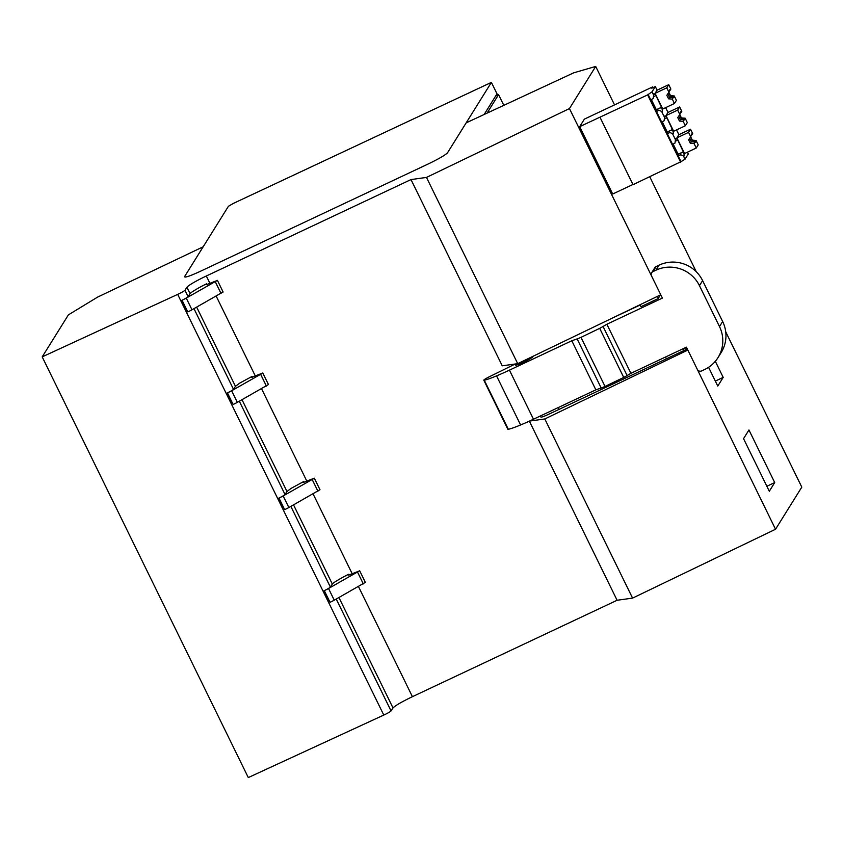 <?xml version="1.0" encoding="UTF-8"?>
<svg xmlns="http://www.w3.org/2000/svg" width="844" height="844" viewBox="0 0 844 844"><rect width="100%" height="100%" fill="white"/><g stroke="black" fill="none" stroke-linecap="round" stroke-linejoin="round"><path stroke-width="1.27" d="M336.25 599.061L391.046 710.933A6.541 0.644 153.9 0 1 383.777 715.068L248.294 777.567L42.2 356.875L68.385 314.875L97.514 297.151L203.161 246.796L184.593 276.589C184.488 277.94 189.7 276.199 200.239 271.367L428.151 164C437.635 159.442 443.944 155.866 447.077 153.27A19.612 1.92 -26.1 0 0 447.573 152.701L466.173 122.855L573.656 72.848L595.706 66.433L569.447 108.559L660.736 294.714M391.046 710.933L393.019 707.947C395.266 705.595 401.733 701.839 412.421 696.68L617.101 600.263L632.578 598.111L775.541 529.251L801.8 487.125L725.724 331.819M42.2 356.875L177.683 294.377A6.541 0.644 -26.1 0 0 184.952 290.241L188.107 296.666A6.541 0.644 153.9 0 1 181.639 300.432L187.779 311.911A6.541 0.644 153.9 0 0 191.978 309.78L223.038 291.992M569.447 108.559L426.484 177.419L411.007 179.572L206.326 275.999A19.612 1.92 -26.1 0 0 186.925 287.255L184.952 290.241M184.593 276.589L184.593 276.589C184.488 277.94 189.7 276.199 200.239 271.367L428.151 164C438.912 158.799 445.379 155.032 447.573 152.701L491.398 82.385L233.282 203.446L228.429 206.274L184.593 276.589M595.706 66.433L614.548 104.909M649.774 176.797L696.311 271.8M687.828 350.007L775.541 529.251M715.332 381.098L723.202 377.384L715.322 361.316M723.202 377.384L717.78 386.088L708.58 367.298M579.691 126.653L647.643 94.887L652.022 91.838L655.313 86.563L651.811 88.209L652.623 86.9L584.386 119.12L579.691 126.653L612.691 194.014L632.926 184.488M774.718 482.557L769.306 491.261L743.543 438.669L748.955 429.976L774.718 482.557L766.858 486.271M632.578 598.111L544.802 418.962L687.776 350.091M529.473 421.082L544.802 418.962M617.101 600.263L529.357 421.135M411.007 179.572L502.243 365.811L517.72 363.658L660.683 294.799M252.409 377.194L252.04 376.424L239.59 383.187L235.455 386.33L233.493 389.316A6.541 0.644 153.9 0 1 227.025 393.072L233.134 404.487A6.541 0.644 153.9 0 0 237.333 402.356L268.392 384.569M303.935 482.378L303.566 481.607L291.117 488.37L286.981 491.514L285.019 494.5A6.541 0.644 153.9 0 1 278.552 498.255L284.66 509.66A6.541 0.644 153.9 0 0 288.859 507.529L319.918 489.742M349.289 574.943L348.91 574.184C343.202 576.737 330.964 584.059 332.336 584.08L330.373 587.065A6.541 0.644 153.9 0 1 323.896 590.832L330.046 602.31A6.541 0.644 -26.1 0 0 334.245 600.179L365.304 582.392M207.023 284.544L206.643 283.774L204.607 284.797C199.648 287.065 188.771 293.723 190.069 293.68L188.107 296.666M177.683 294.377L383.777 715.068M426.484 177.419L517.72 363.658M687.311 348.962L548.716 414.256A9.78 0.96 153.9 0 1 540.877 417.041A9.78 0.96 153.9 0 1 540.909 416.862M206.643 283.774L206.326 284.671M223.122 292.035L217.404 280.356L186.26 298.101A6.541 0.644 -26.1 0 1 182.061 300.232L181.639 300.432M217.383 280.451L206.358 284.692M348.91 574.184L348.593 575.07M365.389 582.434L359.671 570.755L328.527 588.5A6.541 0.644 -26.1 0 1 324.318 590.631L323.896 590.832M359.649 570.85L348.625 575.091M303.566 481.607L303.239 482.494L314.316 478.179L320.003 489.784M314.295 478.274L283.173 495.934A6.541 0.644 -26.1 0 1 278.974 498.065L278.552 498.255M252.04 376.424L251.712 377.321L262.79 373.006L268.476 384.611M262.769 373.101L231.646 390.751A6.541 0.644 -26.1 0 1 227.447 392.882L227.025 393.072M495.65 96.026L498.572 94.655L487.051 113.138M498.572 94.655L503.815 105.342M718.012 357.613L721.166 352.56A32.684 32.146 -148.1 0 0 722.643 321.501L702.609 280.609A32.684 32.146 -148.1 0 0 659.08 265.153L656.157 266.535L653.003 271.589A3.27 3.218 -148.1 0 0 652.982 271.599L655.925 270.207A32.684 32.146 31.9 0 1 699.454 285.662L719.489 326.565A32.684 32.146 31.9 0 1 718.012 357.613A32.684 32.146 31.9 0 1 704.582 369.545L701.659 370.917A3.27 3.218 31.9 0 1 701.649 370.927A3.27 3.218 31.9 0 1 697.313 369.377L686.436 347.169L630.911 373.322L606.868 324.244L603.07 326.491L627.113 375.569L630.911 373.322M611.214 318.621L640.09 305.022M660.103 295.6L660.968 295.189M656.157 266.535A3.27 3.218 -148.1 0 0 654.807 267.727L651.663 272.781A3.27 3.218 -148.1 0 0 651.515 275.882L662.392 298.09L606.868 324.244M652.982 271.599A3.27 3.218 -148.1 0 0 651.663 272.781M627.113 375.569A9.812 0.96 153.9 0 1 623.727 377.437L605.032 386.436A9.812 0.96 153.9 0 1 601.181 387.987L595.853 389.844L533.482 419.225A38.244 3.735 153.9 0 1 520.6 424.965A31.333 3.059 153.9 0 1 508.32 429.279A6.541 0.644 153.9 0 1 507.845 429.269L483.802 380.18A6.541 0.644 -26.1 0 0 484.277 380.201A31.333 3.059 -26.1 0 0 496.557 375.886A38.244 3.735 -26.1 0 0 509.438 370.147L533.482 419.225M595.853 389.844L571.81 340.754L577.138 338.908A9.812 0.96 -26.1 0 0 580.989 337.357L599.683 328.348A9.812 0.96 -26.1 0 0 603.07 326.491M483.802 380.18A6.541 0.644 -26.1 0 1 489.277 376.793L514.956 364.144M571.81 340.754L509.438 370.147M514.914 364.049L515.441 365.125A9.78 0.96 -26.1 0 0 523.28 362.329A9.78 0.96 -26.1 0 0 533.007 356.516L532.912 356.337M659.892 295.178L658.447 298.459L640.912 306.72L639.963 304.779M599.683 328.348L623.727 377.437M605.032 386.436L580.989 337.357M665.547 357.012L666.433 358.795M683.081 348.751L683.956 350.545M686.446 349.374L685.56 347.58M658.447 298.459L657.423 296.371M484.139 114.499L496.567 94.549L496.979 95.404M497.622 95.098L491.398 82.385M652.623 86.9L652.992 87.649M655.313 86.563L657.075 90.15L655.081 93.346L662.751 109.003L674.44 103.495L676.413 100.341L674.261 95.963L670.505 95.646L668.87 92.291M665.642 107.642L667.984 112.41L665.99 115.607L673.66 131.263L685.349 125.767L687.311 122.612L685.17 118.223L681.414 117.907L679.779 114.562M676.55 129.902L678.882 134.671L676.899 137.867L684.568 153.534L696.258 148.027L698.22 144.873L696.068 140.484L692.323 140.167L690.677 136.823M687.459 152.173L688.314 153.924L685.022 159.21L681.034 161.647L648.023 94.275M678.196 154.346L683.355 151.92A9.812 1.509 -115.2 0 1 684.083 155.971A9.812 1.509 -115.2 0 1 683.967 156.077A9.812 1.509 -115.2 0 1 683.397 155.887L685.022 159.21M683.355 151.92L677.764 140.03L675.39 141.286M667.287 132.086L672.457 129.66A9.812 1.509 -115.2 0 1 673.174 133.711A9.812 1.509 -115.2 0 1 673.069 133.816A9.812 1.509 -115.2 0 1 672.489 133.616L675.464 139.693A9.812 1.509 -115.2 0 1 675.495 138.437A9.812 1.509 -115.2 0 1 675.611 138.332A9.812 1.509 -115.2 0 1 677.637 140.231M672.457 129.66L666.855 117.77L664.481 119.025M656.379 109.825L661.548 107.399A9.812 1.509 -115.2 0 1 662.276 111.45A9.812 1.509 -115.2 0 1 662.16 111.556A9.812 1.509 -115.2 0 1 661.58 111.355L664.555 117.432A9.812 1.509 -115.2 0 1 664.587 116.177A9.812 1.509 -115.2 0 1 664.703 116.071A9.812 1.509 -115.2 0 1 666.728 117.97M661.548 107.399L655.946 95.509L653.572 96.765M652.022 91.838L653.657 95.172A9.812 1.509 -115.2 0 1 653.689 93.916A9.812 1.509 -115.2 0 1 653.805 93.811A9.812 1.509 -115.2 0 1 655.82 95.71M600.021 117.316L633.021 184.688L681.034 161.647M653.657 95.172L653.172 98.558L651.346 99.56L657.075 111.239L658.9 110.237L661.58 111.355M675.464 139.693L674.989 143.079L673.164 144.081L678.882 155.76L680.707 154.768L683.397 155.887M664.555 117.432L664.08 120.819L662.255 121.821L667.984 133.5L669.798 132.497L672.489 133.616M656.326 109.709L661.675 107.199M658.9 110.237L657.022 111.123M667.235 131.97L672.584 129.459M669.798 132.497L667.92 133.384M678.133 154.23L683.482 151.72M680.707 154.768L678.829 155.644M647.643 94.887L680.654 162.248M657.054 90.192L668.733 84.685L670.885 89.074L669.957 89.411L670.505 89.664L670.02 90.382M655.081 93.346L666.771 87.839L668.912 92.228L666.823 95.298L668.543 98.801L672.299 99.117L674.44 103.495M666.771 87.839L668.733 84.685M668.912 92.228L669.957 89.411M672.299 99.117L673.417 97.324L673.966 97.587L673.892 96.564L670.294 95.984A4.579 0.707 64.8 0 0 668.659 92.608M673.892 96.564L674.261 95.963M668.543 98.801L669.503 97.271L673.966 97.587M667.815 93.842A4.579 0.707 64.8 0 0 669.503 97.271M667.952 112.452L679.642 106.945L681.794 111.334L680.865 111.672L681.414 111.935L680.929 112.642M665.99 115.607L677.679 110.1L679.821 114.489L680.865 111.672M677.679 110.1L679.642 106.945M678.724 116.103A4.579 0.707 64.8 0 0 680.401 119.531L684.874 119.848L684.79 118.825L681.203 118.244A4.579 0.707 64.8 0 0 679.557 114.868M684.79 118.825L685.17 118.223M679.821 114.489L677.732 117.559L679.452 121.061L680.401 119.531M679.452 121.061L683.197 121.378L684.315 119.584L684.874 119.848M683.197 121.378L685.349 125.767M678.861 134.713L690.55 129.206L692.692 133.595L691.774 133.932L692.323 134.196L691.837 134.903M676.899 137.867L688.577 132.36L690.73 136.749L691.774 133.932M688.577 132.36L690.55 129.206M689.622 138.363A4.579 0.707 64.8 0 0 691.31 141.792L695.772 142.108L695.699 141.085L692.112 140.505A4.579 0.707 64.8 0 0 690.466 137.129M695.699 141.085L696.068 140.484M690.73 136.749L688.641 139.819L690.35 143.322L691.31 141.792M690.35 143.322L694.106 143.638L695.224 141.845L695.772 142.108M694.106 143.638L696.258 148.027M206.326 275.999L209.913 283.32M216.233 296.212L255.299 375.97M261.587 388.789L306.826 481.143M313.113 493.962L352.18 573.72M358.5 586.612L412.421 696.68M235.455 386.33L196.673 307.163M286.981 491.514L242.017 399.729M332.336 584.08L293.543 504.912M393.019 707.947L338.94 597.563M190.069 293.68L186.925 287.255M290.853 506.411L330.373 587.065M239.327 401.238L285.019 494.5M193.983 308.661L233.493 389.316M324.318 590.631L330.046 602.31M182.061 300.232L187.779 311.911M227.447 392.882L233.134 404.487M278.974 498.065L284.66 509.66M215.336 281.833L221.054 293.512M186.26 298.101L191.978 309.78M357.603 572.232L363.321 583.911M328.527 588.5L334.245 600.179M312.248 479.656L317.935 491.261M283.173 495.934L288.859 507.529M260.722 374.483L266.409 386.088M231.646 390.751L237.333 402.356M719.489 326.565L722.643 321.501M702.609 280.609L699.454 285.662M655.925 270.207L659.08 265.153M577.138 338.908L601.181 387.987M496.557 375.886L520.6 424.965M484.277 380.201L508.32 429.279M540.36 415.986L540.877 417.041M558.053 407.652L558.928 409.435"/></g></svg>
